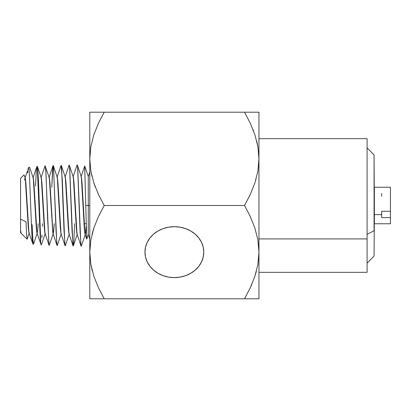 <?xml version="1.0" encoding="UTF-8"?>
<svg xmlns="http://www.w3.org/2000/svg" width="411" height="411" viewBox="0 0 411 411"><rect width="100%" height="100%" fill="white"/><g stroke="black" fill="none" stroke-linecap="round" stroke-linejoin="round"><path stroke-width="0.62" d="M98.45 123.249L104.224 112.208L98.419 123.321L93.857 134.757L90.862 146.599L89.793 158.857L89.793 205.5L88.273 205.5L88.273 234.486L88.273 205.5L85.745 205.5L86.695 239.135M367.095 263.132L374.072 256.058L374.364 214.634L374.364 223.774L390.45 223.774L390.45 217.604L381.644 217.604L381.706 211.3L381.655 217.029M144.965 252.143A29.407 25.467 0 0 1 174.377 226.677A29.407 25.467 0 0 1 203.784 252.143L203.219 257.111L201.544 261.889L198.826 266.292L195.168 270.155L190.714 273.32L185.628 275.673L180.11 277.122L174.377 277.615L168.638 277.122L163.121 275.673L158.035 273.32L153.58 270.155L149.923 266.292L147.205 261.889L145.53 257.111L144.965 252.143L145.53 247.175L147.205 242.398L149.923 237.995L153.58 234.136L158.035 230.967L163.121 228.614L168.638 227.165L174.377 226.677L180.11 227.165L185.628 228.614L190.714 230.967L195.168 234.136L198.826 237.995L201.544 242.398L203.219 247.175L203.784 252.143A29.407 25.467 0 0 1 174.377 277.615A29.407 25.467 0 0 1 144.965 252.143M258.956 272.334L367.095 272.334L367.095 238.914L258.956 238.914L367.095 238.914L367.095 138.81M374.072 230.782L367.095 234.316L374.072 230.782L374.364 214.634L374.072 230.782L374.072 154.942L374.072 230.782M390.45 223.476L390.45 211.3L381.644 211.3L381.644 214.634L374.364 214.634L381.644 214.634L381.644 211.3L390.45 211.3L390.45 187.524M24.013 174.875L20.55 178.292L20.55 219.104L26.042 221.812L20.55 219.104L20.55 232.708L20.971 233.129M20.987 233.135L20.586 230.607L21.12 233.083M37.622 171.932L39.656 225.136L39.97 225.151L39.656 225.136L40.345 239.587L41.033 244.874M27.856 169.671L28.575 167.534L29.294 171.135L31.442 224.719L32.156 224.755L31.442 224.719L32.13 238.878L32.813 244.047M35.552 186.075L36.235 171.783L36.923 166.537M84.676 166.018L85.745 205.5L88.273 205.5L88.273 176.514L88.273 205.5L89.793 205.5L89.793 252.143L90.841 240.003L89.793 252.143L90.841 264.294L93.831 276.177L98.45 287.746L104.224 298.792L244.524 298.792L250.304 287.746L254.918 276.177L257.908 264.294L258.956 252.143L257.913 264.263M77.319 164.96L81.342 176.946L84.342 228.449L84.846 233.422L85.344 234.152L86.146 226.466L85.58 232.991L85.01 234.157L82.005 182.638L81.506 177.675L81.003 176.951M73.163 176.653L77.083 164.965L77.581 166.599L80.088 231.537L81.085 246.138L77.001 233.946L73.995 182.787L73.497 177.865L72.994 177.156M65.154 176.858L69.074 165.171L69.572 166.784L72.074 231.393L73.076 245.932L68.986 233.736L65.986 182.931L65.483 178.055L64.984 177.362M57.144 177.059L61.059 165.381L61.563 166.969L64.065 231.254L65.066 245.727L60.977 233.53L57.972 183.07L57.473 178.246L56.97 177.573M45.523 167.102L49.305 177.778L52.808 232.652L53.312 233.325L54.242 223.702L53.605 231.732L52.968 233.325L49.962 183.219L49.459 178.436L48.96 177.783M44.917 166.265L45.205 165.731L45.493 167.102L46.068 175.24L47.558 217.614L49.048 245.31L44.953 233.119L41.948 183.373L41.449 178.631L40.946 177.989M38.202 223.702L37.576 231.424L36.944 232.909L33.938 183.522L33.44 178.826L32.937 178.194M32.474 242.762L28.929 232.703L25.929 183.671L25.425 179.016L24.927 178.4L24.614 180.121L25.282 178.4L28.282 227.427L28.785 232.087L29.284 232.703M21.084 232.975L20.982 232.652M26.915 172.563L27.229 171.706L27.856 172.826L27.856 169.758L27.856 172.826L27.27 171.68M31.698 230.874L31.955 236.084M33.111 177.67L36.795 166.702L37.098 166.845M37.355 168.587L40.432 240.836M40.689 243.564L36.944 232.909M41.845 237.507L41.973 235.092M42.359 226.261L42.456 223.702M61.316 233.535L60.818 232.847L60.319 228.002L57.314 177.573L53.291 165.587L52.531 170.354L51.771 187.298L53.05 165.587L53.553 167.164L56.055 231.121L57.057 245.521L52.968 233.325M73.076 245.932L73.841 241.026L74.607 223.702M85.344 234.152L81.327 246.138L80.875 244.92L77.7 167.837M77.17 234.45L73.317 245.927L72.865 244.74L69.695 168.13M77.34 233.946L76.836 233.237L76.338 228.305L73.333 177.156L69.31 165.171L68.94 165.792M69.156 234.244L65.308 245.721L64.81 244.129L62.302 179.828L61.054 165.407M61.147 234.044L57.299 245.521L56.816 244.119L53.461 166.44M53.137 233.838L49.289 245.316L48.883 244.519L45.796 170.334M41.439 244.591L41.198 244.848M40.71 240.861L38.449 180.275L37.535 166.799M33.589 243.908L32.87 239.865L32.156 224.755M27.172 238.95L26.612 235.241L26.042 221.812M21.105 232.996L20.586 230.607M29.674 167.426L33.286 178.189L36.291 227.571L36.795 232.277L37.293 232.909M37.488 166.64L41.295 177.984L44.301 227.709L44.799 232.462L45.302 233.119M61.301 165.381L65.323 177.367L68.329 228.156L68.827 233.042L69.331 233.741M45.868 171.695L45.138 165.679M250.304 216.556L254.897 228.043L257.892 239.906L254.897 228.043L250.33 216.607M254.933 276.135L250.314 287.715M93.847 276.218L98.419 287.679L93.857 276.243L90.852 264.35L92.3 270.998M92.886 231.162L93.836 228.1M256.721 141.06L257.897 146.65L258.956 158.857L257.923 146.784L254.943 134.9L250.345 123.346L244.524 112.208L89.793 112.208L244.524 112.208L250.304 123.259L244.524 112.208L258.956 112.208L257.892 112.208L258.956 112.208L258.956 158.805M253.633 131.176L252.919 129.316M257.892 112.208L244.524 112.208L250.345 123.346L254.943 134.9L257.923 146.784L258.956 158.857L257.892 171.115L258.956 158.857L258.956 112.208M255.919 179.643L255.996 179.371M250.325 194.408L244.524 205.5L250.33 194.393L254.897 182.957L257.892 171.115L254.897 182.957L250.33 194.393L244.524 205.5L104.224 205.5L244.524 205.5L250.268 216.479L244.524 205.5L250.32 194.418M95.403 187.298L93.831 182.89L90.831 170.961M98.419 112.208L104.224 112.208L98.419 123.321L93.857 134.757L90.862 146.599L89.793 158.857L89.793 112.208L89.793 158.857L90.852 146.64L89.793 158.857L90.826 170.925L93.806 182.808L98.404 194.367L104.224 205.5L98.481 216.479L93.862 228.013L90.852 239.937L89.793 252.143L90.852 239.937L93.862 228.013L98.481 216.479L104.224 205.5L98.404 194.367L93.806 182.808L90.826 170.925L89.793 158.857L89.793 298.792L93.857 298.792L90.862 298.792M257.913 264.258L258.956 252.143L257.897 239.937L254.887 228.013L250.268 216.479L254.887 228.013L257.897 239.937L258.956 252.143L257.908 264.294L254.918 276.177L250.304 287.746L244.524 298.792L93.857 298.792L104.224 298.792L98.45 287.746L93.831 276.177L90.841 264.294L89.793 252.143L89.793 298.792M258.956 158.857L258.956 298.792L244.524 298.792L258.956 298.792L258.956 252.195M93.862 134.726L94.242 133.606M104.224 112.208L98.46 123.228M93.836 112.208L97.731 112.208M90.846 112.208L92.367 112.213M93.842 228.09L92.074 234.172M90.836 170.971L91.972 176.427M93.836 298.792L92.367 298.787M20.55 178.348L20.55 232.477M254.918 112.208L256.382 112.213M250.356 112.208L250.987 112.208M257.908 146.712L256.834 141.512M258.956 252.097L258.956 158.903M254.943 276.1L256.325 271.466M250.345 287.654L251.815 284.361M250.335 298.792L244.524 298.792L245.588 296.927M254.912 298.792L251.003 298.792M257.903 298.792L256.382 298.787M381.706 214.023L381.644 217.604L390.45 217.604L390.45 187.226L374.364 187.226L374.364 214.634L374.072 154.942L367.095 147.868M367.095 271.758L367.095 138.666L258.956 138.666M381.644 196.366L381.644 193.396M84.733 165.931L85.745 205.5M89.793 239.048L88.273 234.486L86.736 239.084M27.054 239.125L21.341 233.489M33.461 244.144L32.808 244.077M29.551 167.251L28.703 167.334M37.365 166.465L36.918 166.506M84.692 165.957L81.172 176.447M86.664 239.089L85.01 234.157M49.135 177.264L53.05 165.587M41.121 177.47L45.015 165.874M24.927 178.4L27.044 172.096M41.393 244.756L45.128 233.633M33.584 243.964L37.118 233.433M27.162 239.012L29.109 233.227M24.136 174.994L25.282 178.4M27.856 171.084L27.254 171.68M86.084 223.702L84.044 223.702M89.793 171.952L88.273 176.514L84.753 165.957"/></g></svg>
